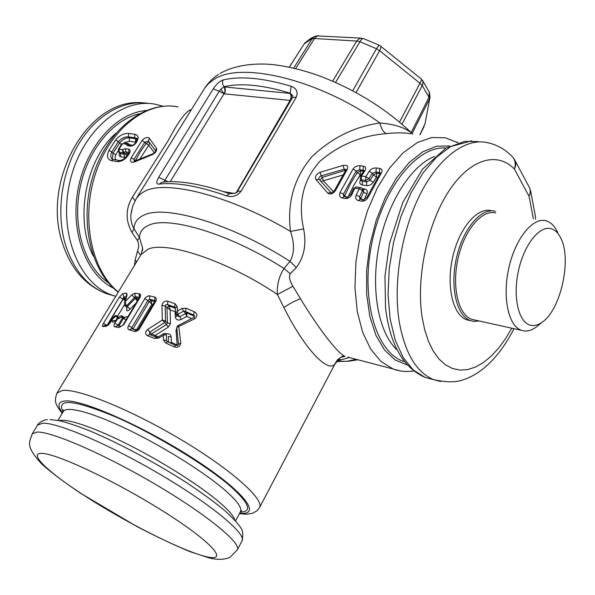 <?xml version="1.0" encoding="UTF-8"?>
<svg xmlns="http://www.w3.org/2000/svg" width="595" height="595" viewBox="0 0 595 595"><rect width="100%" height="100%" fill="white"/><g stroke="black" fill="none" stroke-linecap="round" stroke-linejoin="round"><path stroke-width="0.89" d="M412.149 133.444L429.33 99.402L429.002 97.26L422.272 85.621L419.981 83.255C421.357 80.794 421.684 79.284 420.955 78.711L380.599 46.12M352.746 90.775L376.464 48.716L379.61 50.724L356.041 92.552M335.573 82.422L359.945 41.754L356.703 41.062L359.744 38.355L363.374 38.556M429.486 92.612L430.007 97.238L424.927 124.251M289.289 67.19L304.082 44.03L289.341 67.198M293.655 68.142L312.07 38.831L314.517 38.511L317.202 35.916L361.061 38.117M531.818 325.487C535.269 325.852 538.817 324.684 542.454 321.992C560.602 309.549 571.676 260.379 561.167 238.93C558.586 233.247 555.165 229.834 550.896 228.673C538.996 225.334 523.184 246.025 518.007 272.904C512.652 299.761 519.524 324.409 531.818 325.487M557.701 232.578C554.793 226.174 550.94 222.262 546.136 220.842L545.95 220.79C532.808 217.011 515.322 238.565 508.837 267.988C502.187 297.359 508.428 326.134 521.473 330.337L524.269 330.969C528.234 331.356 532.294 330.002 536.452 326.915L538.631 325.123M495.367 211.329L495.204 211.285C481.184 207.343 462.91 228.696 456.439 258.074C449.783 287.4 456.811 316.302 470.727 320.712L473.746 321.397L479.206 321.003M491.44 210.704C477.383 206.763 459.095 228.056 452.639 257.367C445.997 286.626 453.07 315.476 467.015 319.887L470.727 320.712M495.695 212.951C482.062 209.15 464.316 229.953 458.038 258.505C451.575 287.013 458.403 315.105 471.924 319.381L521.473 330.337M139.022 294.912L139.914 297.269M361.128 180.367L360.377 180.374C359.209 182.829 359.841 184.368 362.288 185.008L366.557 185.655C369.264 185.796 371.481 184.673 373.199 182.286L370.045 180.248L366.654 181.921L362.377 181.282L361.291 180.597M343.769 196.529L343.389 194.141L356.167 171.018L353.118 168.898C354.932 166.637 357.231 165.566 360.005 165.693L363.396 166.169C365.813 166.764 366.341 168.236 364.988 170.587L363.716 170.951L360.265 176.336L361.522 175.994L365.806 176.618L368.967 178.656L365.657 180.456L365.806 176.618L369.272 171.189L372.351 173.338L375.958 171.992L376.732 173.145L373.429 174.945L370.045 180.248L368.967 178.656L372.351 173.338L373.429 174.945L376.494 177.094L376.732 173.145L379.87 173.599M359.997 199.139L359.566 196.714L362.452 190.556L359.142 188.771L360.815 187.596L362.444 188.6L362.452 190.556L363.545 192.14L366.862 193.918C367.903 191.24 367.197 189.589 364.75 188.965L362.452 188.615M360.384 199.199L363.545 192.14L363.456 190.073L364.75 188.965M125.099 300.646L123.909 299.746L125.21 298.415L125.619 298.764M138.918 298.34L136.672 298.102L135.556 298.683L137.296 301.033M135.556 298.683L135.229 298.407L136.545 297.983L137.69 300.378M136.545 297.983L135.273 296.719L134.44 297.626L135.229 298.407L127.412 306.38L130.112 309.162C127.479 311.408 126.296 311.371 126.571 309.05L126.928 307.831M125.047 305.889L126.72 305.704L127.412 306.38L126.616 307.429L127.129 308.366M127.107 308.418L126.571 309.05M118.598 317.299L118.145 316.979L118.249 317.648M124.429 317.656L126.4 316.614L127.583 317.239M136.188 302.892L130.112 309.155M122.808 316.302L123.827 317.284L123.463 318.332L125.976 319.924M136.322 330.113L151.889 304.246L149.271 301.613L151.071 300.609L151.889 304.246L152.908 304.499M137.326 329.905L132.93 329.132M175.547 311.475L175.101 311.683L175.525 311.111M170.482 323.464L170.118 309.846L165.187 305.986L165.931 304.655L167.559 304.558L167.82 301.152C164.592 300.765 162.628 302.2 161.914 305.451L165.187 305.986L165.492 321.069L164.674 322.46L162.331 320.028L165.492 321.069L167.455 323.033L170.482 323.464L168.311 327.168L164.674 322.46L149.747 332.181L147.805 329.34L162.331 320.028L161.914 305.451M177.191 315.923L179.779 316.748L181.297 319.426C178.046 320.69 176.053 319.872 175.309 316.986L175.101 311.683L170.118 309.846L169.077 306.165L166.92 307.764L167.455 323.033L166.637 324.424L151.532 333.907L150.899 335.03M158.21 336.926L151.435 333.832L150.661 334.94M168.311 327.168L153.927 336.175M166.184 334.018L166.079 333.914C168.921 333.297 170.609 334.278 171.152 336.859L171.509 342.445L170.735 343.181M168.697 342.274L168.259 336.51L171.144 336.859M177.273 345.561L177.198 345.003L171.516 342.445L169.865 342.787M177.86 345.323L177.198 345.003L176.046 330.359L176.782 327.912M176.983 330.099L176.046 330.359M181.297 319.426L186.651 316.376L185.551 313.267L183.505 311.155L185.424 311.46L186.101 308.188L181.951 308.455L183.505 311.155L177.771 314.487L175.689 313.706M191.59 318.548L186.651 316.376L187.023 313.387L185.67 313.476L179.779 316.748L177.927 314.844L176.224 314.933M177.109 315.841L175.309 316.986M319.091 179.326C318.533 177.875 319.232 176.722 321.188 175.867L320.103 172.305C316.034 174.268 314.658 176.7 315.99 179.593L327.719 193.078L331.036 192.646C331.184 193.286 332.382 192.483 334.635 190.229M320.103 172.305L343.159 165.395L344.126 169.188L346.164 169.449M344.215 196.595L350.537 183.587L357.253 172.617L356.167 171.018L359.737 169.687L360.511 170.832L363.508 171.263M360.005 165.693L359.737 169.687L363.954 170.512M369.272 171.189C371.087 168.906 373.415 167.827 376.248 167.961L375.958 171.992L380.302 172.855M117.661 318.258L117.922 317.313L117.081 315.967C117.029 315.588 116.27 315.521 114.805 315.759L115.988 316.228L112.492 318.875L112.053 320.408L115.311 320.638M169.077 306.165L166.838 307.667M166.079 333.914L165.031 333.386M187.023 313.387L186.837 312.911L185.551 313.267M213.218 88.863L158.679 177.303C156.031 182.04 156.158 184.316 159.073 184.13C175.57 182.063 198.046 185.952 226.502 195.807C232.31 197.547 237.182 196.008 241.116 191.174L237.531 191.136L292.606 97.454L292.755 95.572L289.884 93.08C262.767 84.951 240.863 82.809 224.189 86.654C222.344 84.587 222.002 82.348 223.17 79.946C219.756 81.099 216.439 84.074 213.218 88.863L219.228 91.213L220.834 89.116L224.189 86.654L225.036 90.723L224.464 93.69C225.684 91.28 225.669 89.034 224.404 86.944L290.62 93.475C291.803 95.646 291.617 97.959 290.062 100.421L236.356 192.453M511.782 328.209L505.4 338.897L498.484 348.306L491.128 356.234L483.467 362.519L475.628 367.003L467.752 369.562L459.995 370.083L452.505 368.513L445.454 364.817L439.006 359.016L433.301 351.176L428.489 341.426L424.711 329.928L422.063 316.912C416.017 277.59 427.374 223.921 448.675 191.397C469.953 158.709 497.256 151.145 514.415 169.077L529.044 196.276L530.658 191.94L529.572 187.827M512.957 157.377L514.459 159.49C516.14 162.286 516.125 165.477 514.415 169.077C516.081 163.692 515.173 159.348 511.685 156.061C504.791 149.055 496.617 144.57 487.171 142.607C465.751 137.765 438.946 157.139 420.13 194.379C401.342 231.581 392.99 283.071 399.23 321.694C404.957 353.252 416.463 372.582 433.762 379.684C445.023 382.154 454.03 382.451 460.768 380.584L466.138 378.822C473.174 375.951 479.786 371.838 485.974 366.468C496.788 356.762 506.122 344.178 513.983 328.693M457.838 142.703L445.261 137.765L431.635 137.519L417.363 142.547L403.105 152.841L389.569 168.08L377.475 187.656L367.487 210.63L360.168 235.851L355.922 261.978L354.955 287.63L357.268 311.483L362.667 332.352L370.789 349.295L381.15 361.648L393.169 369.019L347.904 357.126M457.994 142.651L457.116 142.153M330.872 192.468L319.165 179.422L315.99 179.593M327.719 193.078C330.612 194.915 333.304 193.888 335.788 189.998L334.628 190.229L345.911 169.954L347.13 169.605C348.677 166.236 347.354 164.837 343.159 165.395M350.693 194.632L351.905 194.387C350.41 197.22 348.298 198.604 345.569 198.522L342.177 197.979C339.715 197.213 339.001 195.391 340.035 192.505L353.118 168.898M346.595 196.982L344.505 195.71L343.389 194.141L340.035 192.505M367.041 197.235L380.071 173.301L381.388 172.914L368.298 196.982C366.795 199.853 364.653 201.244 361.872 201.162L358.406 200.597C355.892 199.823 355.156 197.979 356.182 195.063L359.142 188.771L354.858 188.117L351.905 194.387M376.248 167.961L379.707 168.445C382.176 169.047 382.734 170.542 381.388 172.914M361.872 201.162L367.055 197.213L368.298 196.982M362.764 199.578L360.674 198.299L359.566 196.714L356.182 195.063M342.661 175.079L321.017 181.468M117.862 325.852L118.249 325.093L114.746 323.204C113.638 325.309 113.704 326.529 114.961 326.863L117.237 325.762L121.127 326.387M125.746 298.311L123.009 298.98L123.678 296.957L122.972 293.528L119.35 297.165L103.404 323.502C102.243 325.606 102.109 326.625 102.987 326.543L104.898 325.428L107.695 325.197M139.951 297.314L139.669 296.682L139.327 297.649L139.951 297.545C140.993 295.44 140.822 294.19 139.416 293.781L139.594 297.091M139.535 297.24L135.273 296.719L134.812 293.231L131.748 294.845L134.44 297.626L126.72 305.704L125.88 304.848L124.504 305.042L126.623 307.429M131.748 294.845L125.27 301.553L124.437 303.086M126.549 295.499L127.122 294.748L125.27 301.553L125.88 304.848M116.561 319.389L117.341 316.756L115.988 316.228M114.805 315.759L112.931 317.76L110.045 322.929L106.096 326.298L108.171 325.182L110.045 322.929M112.053 320.408C111.8 322.788 113.035 322.854 115.742 320.616L118.45 317.447L121.03 315.759L122.734 317.626L122.711 316.205L121.075 315.752M118.45 317.447L114.746 323.204M121.796 317.142L117.2 319.128L115.742 320.616M155.02 300.676L149.724 299.255L148.014 300.349L131.792 327.555L131.599 328.775M175.339 307.898L174.633 307.124L175.332 307.823L177.154 306.529L177.474 310.992L181.951 308.455M149.352 334.457L149.747 332.181L151.435 333.832M164.004 333.624L164.733 333.364L166.094 334.487L163.179 335.446L164.004 333.624M167.411 341.709L166.451 340.414L163.506 340.05L163.179 335.446L158.701 338.049L154.7 338.458L156.619 337.224L158.166 336.949L158.701 338.049M178.463 344.319L180.724 343.025L178.864 326.781L177.593 325.859L176.745 327.481M194.595 316.131L193.509 315L194.149 315.491L193.933 317.38L194.758 318.734L176.745 327.414L178.455 344.252C178.641 345.122 177.712 345.517 175.681 345.427L174.09 346.818C177.816 347.993 180.025 346.729 180.724 343.025M177.927 314.844L177.474 310.992L175.681 313.647M163.87 182.003L219.228 91.213L224.025 93.802L170.259 181.654M158.679 177.303L167.998 181.713M220.834 89.116L224.025 93.802L290.062 100.421C291.305 97.9 291.312 95.557 290.1 93.385L291.193 86.282C296.57 88.328 298.266 91.957 296.265 97.178L241.116 191.174M411.138 133.823C404.964 132.611 396.731 132.536 386.43 133.6C361.172 135.697 339.009 144.927 319.954 161.275C303.264 179.772 297.82 202.33 303.629 228.941C306.611 244.262 304.157 257.144 296.28 267.579L290.234 273.76C288.724 276.742 289.624 280.907 292.941 286.247L300.46 298.735C318.6 328.596 337.61 353.37 345.003 356.368C341.545 356.836 338.838 358.257 336.882 360.63L337.886 359.425M343.605 355.557L338.719 358.815L335.625 362.69L337.811 359.506M319.969 180.307L322.274 177.369L344.988 170.43L344.126 169.188L321.188 175.867L322.274 177.369L323.405 180.85L333.505 191.716M292.941 286.247L277.389 294.503L283.86 307.496C306.023 351.861 330.225 375.125 335.625 362.69L259.509 507.654C264.678 499.555 231.641 469.805 181.356 439.824C131.153 409.799 77.982 388.29 62.423 390.476L56.979 393.064C54.063 401.64 55.082 403.722 62.17 413.443M123.73 324.617L119.171 327.54L123.73 324.617L139.951 297.545M127.122 294.748L126.445 293.09L126.452 295.841M154.73 297.091L148.906 295.708L145.604 297.418L128.535 325.703C127.449 327.83 127.687 329.214 129.256 329.853L134.388 331.311C136.315 331.675 138.01 330.827 139.468 328.79L155.756 301.345C156.775 299.203 156.433 297.783 154.73 297.091L154.998 300.795M149.583 295.774L149.724 299.255L151.056 300.594L149.271 301.613M129.256 329.853L131.51 328.745L136.352 330.121M134.388 331.311L138.494 328.775L139.468 328.79M175.361 308.284L168.913 305.942L167.559 304.558L174.633 307.124L175.056 303.77L177.154 306.529M156.478 337.164L149.494 334.509L147.456 335.699C144.935 334.055 145.046 331.943 147.805 329.34M175.599 345.39L167.515 341.761L165.782 343.077L163.506 340.05M194.647 316.362L186.837 312.911L185.424 311.46L193.509 315L194.372 311.802C197.562 313.818 197.689 316.131 194.758 318.734M56.979 393.064L141.141 254.415L148.014 249.193C166.764 240.633 228.592 261.346 277.389 294.503C276.816 284.923 279.025 276.259 284.008 268.516L290.234 273.76M412.744 134.009C405.872 127.851 394.931 124.177 379.908 122.994C354.717 126.534 332.122 137.698 312.122 156.47C294.153 177.541 286.946 202.523 290.509 231.41C294.666 243.608 294.495 253.582 289.988 261.339L296.28 267.579M131.659 210.02L130.967 214.468C130.536 219.882 131.54 224.62 133.964 228.681C134.225 222.575 137.482 218.09 143.73 215.219C164.666 204.107 232.541 224.159 289.988 261.339L284.008 268.516C231.009 234.304 168.407 215.442 148.698 225.274C142.837 227.818 139.751 231.871 139.438 237.442L142.614 248.085L142.629 250.443M386.43 133.6C383.44 132.388 381.269 128.847 379.908 122.994C319.619 79.343 239.629 60.653 213.464 79.812L208.161 83.969L204.687 88.157L136.344 198.41L139.684 194.52L144.429 191.434C165.685 179.4 230.429 195.614 290.509 231.41L303.629 228.941M159.073 184.13L162.219 182.189C179.192 180.166 201.549 183.967 229.306 193.598M226.502 195.807L229.544 193.68C235.196 193.449 237.859 192.601 237.531 191.136M132.544 145.262L131.993 145.366M135.92 142.198L129.331 141.216L123.938 142.837M112.291 159.215L113.028 153.294L115.854 154.797C114.656 157.236 114.85 158.977 116.434 160.01M119.588 152.967C118.717 155.042 119.112 156.306 120.755 156.76L124.459 157.348L126.118 157.058M119.945 153.376L124.281 154.321L127.062 153.317L127.561 155.362M127.025 156.054L123.991 152.432L122.92 152.781L124.281 154.321L124.459 157.348M135.385 160.754L140.39 151.71L146.065 143.514L148.728 145.329L154.403 152.781M121.38 144.503L119.55 143.06C122.488 139.438 125.761 137.705 129.39 137.862L129.331 141.216M136.902 139.171L135.571 138.747L135.511 142.116M129.777 145.039L128.884 144.02L129.122 144.942M120.755 156.76L120.577 153.741L118.606 151.866M191.426 109.525L189.061 110.477C183.691 114.24 176.849 124.095 168.534 140.041L132.432 197.071C125.478 208.726 125.359 220.589 132.068 232.667L133.964 228.681L139.438 237.442L137.46 240.529C139.014 243.861 139.022 247.416 137.482 251.202L140.606 255.285M136.344 198.41L132.685 206.242L130.967 214.468L131.651 210.065M135.348 143.083C137.066 138.888 137.475 137.371 136.575 138.538L134.701 137.735L128.513 136.857C124.764 136.642 121.373 138.248 118.323 141.669L119.55 143.06L113.028 153.294L111.793 151.918C110.335 154.886 110.402 157.251 111.994 159.014L112.961 159.453M129.122 152.454L125.738 151.814L122.92 152.781L122.473 149.605L123.968 152.409M128.557 143.864L129.517 145.002M128.877 144.005L127.791 143.402L125.947 144.139L129.026 144.429M134.544 161.111L134.113 161.245L134.061 159.267L144.853 142.093L148.423 141.134M137.482 251.202L135.087 260.29L134.44 265.452M132.068 232.667L137.46 240.529M132.432 197.071L135.013 200.731M189.061 110.477L190.906 110.358M135.288 143.194L136.062 142.919C139.148 138.159 138.732 135.288 134.812 134.292L128.624 133.429C123.857 133.213 119.535 135.385 115.653 139.944L118.323 141.669L111.793 151.918L108.967 150.416C106.46 155.853 107.249 159.259 111.317 160.643L113.162 159.482L119.134 160.442M111.317 160.643L117.483 161.639C122.064 161.662 126.021 158.962 129.346 153.562L128.632 153.718M128.713 153.622L129.45 153.369C130.595 151.041 130.298 149.62 128.55 149.107L129.078 152.737M122.912 152.774L119.208 152.201L119.074 149.092L122.54 143.64L125.947 144.139L127.471 145.745L131.16 146.192L134.18 144.883L135.935 143.097L135.34 143.105M128.55 149.107L125.619 148.661L122.473 149.605L118.383 149.241L118.71 151.978L120.086 153.525M135.199 160.836L134.061 159.267L131.138 157.816L142.183 140.279C144.912 137.542 147.255 136.82 149.196 138.092L156.418 148.185C157.154 150.595 155.808 152.744 152.387 154.648L134.128 162.085C130.93 162.77 129.933 161.349 131.138 157.816M149.092 142.041L146.065 143.514L142.183 140.279M148.482 141.208L149.196 138.092M148.46 141.186L155.607 150.877L156.418 148.185M155.652 150.937L155.607 150.728C156.016 151.19 155.094 152.216 152.848 153.8L152.387 154.648M134.634 161.074L134.128 162.085M411.204 132.529L429.002 97.26L429.248 92.047L422.643 80.57M402.004 124.154L422.688 84.713L423.008 81.418L421.119 78.845M399.543 122.064L419.981 83.255L379.61 50.724C380.912 48.098 381.187 46.529 380.436 45.994L379.082 45.16L376.464 48.716L359.945 41.754C361.433 39.307 362.645 38.273 363.59 38.638L379.015 45.123M332.672 81.151L356.703 41.062L314.517 38.511L295.618 68.611M429.925 97.677L424.986 123.924L419.839 134.827M303.777 44.417L305.094 42.795L304.082 44.03L315.305 36.191L318.429 35.633M207.03 556.846C229.216 562.044 212.237 542.223 164.473 512.05C116.903 481.861 56.778 453.472 41.888 453.397C26.217 452.825 52.613 476.052 93.765 501.555C134.775 527.073 185.499 552.093 207.03 556.846M237.316 549.854C241.652 543.376 207.268 514.943 156.15 484.776C105.122 454.587 51.981 431.487 37.232 432.059L32.234 433.822C29.519 442.546 24.997 445.871 41.866 464.152C51.163 472.437 64.044 482.129 80.518 493.225L136.947 526.538C156.455 536.712 174.164 545.094 190.088 551.677L209.343 557.976C221.377 561.078 229.41 557.932 230.399 556.935L237.316 549.854L242.031 540.885C246.553 534.057 212.452 505.334 161.513 475.212C110.655 445.053 57.514 422.301 42.587 423.216L37.492 425.157L32.234 433.822M59.076 420.665C66.774 418.151 94.412 427.441 129.003 444.963C163.565 462.464 200.612 486.055 219.667 502.448C228.77 510.324 233.805 516.192 234.772 520.067M57.953 420.442L63.36 411.465C66.625 405.582 92.746 412.521 128.944 430.073C165.083 447.581 205.766 473.256 225.855 490.957C237.375 501.213 242.239 508.115 240.454 511.655L235.538 520.915M63.107 411.874C56.108 397.854 73.735 399.587 115.988 417.058C156.5 434.833 208.495 466.621 232.169 487.826C249.528 503.831 252.213 511.916 240.224 512.087M62.475 412.93C57.217 405.745 57.968 401.774 64.721 401.008C81.247 398.851 144.518 426.719 194.476 459.266C244.627 491.775 262.477 515.813 239.651 513.173M361.172 174.871L360.295 174.744L360.511 170.832L357.253 172.617L360.295 174.744L353.735 185.484L347.993 197.042M360.377 180.374L360.734 179.794M362.288 185.008L362.377 181.282L360.28 179.125M366.557 185.655L366.654 181.921L365.657 180.456L361.381 179.816L361.522 175.994L364.988 170.587M377.535 177.243L376.494 177.094L373.199 182.286M366.862 193.918L364.162 199.689M397.006 349.912C378.658 332.828 370.469 290.085 378.859 246.59C387.181 203.081 410.833 165.834 434.462 156.44M117.49 316.354L124.429 304.848M407.188 364.973L395.154 359.997L384.541 350.009L375.921 335.305L369.822 316.458L366.654 294.324L366.669 270.041L369.904 244.895L376.219 220.284L385.255 197.57L396.478 177.965L409.248 162.472L422.844 151.77L436.552 146.244L449.701 145.954M404.384 361.641C376.925 353.765 360.473 301.516 371.429 245.185C382.087 188.786 417.08 145.433 445.811 148.073M345.256 170.951L344.988 170.43L345.688 170.289M360.637 187.574L356.539 186.942L353.638 188.384L350.7 194.61L345.569 198.522M363.396 166.169L363.121 170.17L363.686 171.003M379.707 168.445L379.417 172.483L380.012 173.383M118.881 326.008L118.249 325.093L122.734 317.626L123.463 318.332L118.993 325.792L119.312 326.075M107.39 325.212L123.15 299.121L123.909 299.746M154.67 301.524L151.056 300.594M144.778 298.504L149.241 301.576L133.087 328.804M132.886 329.124L131.792 327.555L128.535 325.703M223.304 191.553L234.534 193.472M515.039 160.576L529.007 186.778C530.688 189.567 530.695 192.735 529.044 196.276L533.388 218.834M440.709 381.529L425.046 377.401L413.272 370.001L403.172 357.521L395.303 340.333L390.149 319.121L388.059 294.83L389.219 268.665L393.615 241.994L401.03 216.238L411.056 192.743L423.127 172.729L436.574 157.117L450.698 146.563L464.777 141.372L478.172 141.565M432.201 379.275L425.046 377.401C403.113 367.658 389.933 344.453 385.523 307.786L384.958 276.221L389.546 243.362L402.83 202.315L422.569 169.099L446.332 147.768L471.783 140.807M400.242 370.908L393.169 369.019C399.862 371.414 406.675 372.061 413.599 370.96M335.788 189.998L347.13 169.605M342.177 197.979L343.999 196.566L347.205 197.079M358.406 200.597L360.22 199.169L363.5 199.697M119.35 297.165L123.009 298.98L107.152 325.227M124.905 298.162L123.678 296.957L126.229 296.608M168.058 341.991L166.451 340.414L166.369 334.643M283.86 307.496C289.81 303.524 295.343 300.601 300.46 298.735M114.961 326.863L119.171 327.54M102.987 326.543L106.096 326.298M106.959 325.234L103.404 323.502M126.445 293.09L122.972 293.528M139.416 293.781L134.812 293.231M138.494 328.775L154.767 301.368L155.756 301.345M175.056 303.77L167.82 301.152M147.456 335.699L154.7 338.458M165.782 343.077L174.09 346.818M194.372 311.802L186.101 308.188M292.606 97.454L296.265 97.178M223.17 79.946C240.402 75.825 263.079 77.938 291.193 86.282M93.4 256.214C74.368 220.678 85.345 159.884 115.832 133.31M129.554 144.786L132.157 145.165M118.13 150.922L115.854 154.797M149.747 142.934L148.728 145.329L139.944 158.858M336.844 361.529L347.049 361.284L356.145 359.298M349.332 357.506L337.558 360.853M139.319 113.764C112.143 119.937 86.506 151.747 79.581 190.184C72.56 228.606 85.316 267.267 108.364 282.744M134.812 134.292L134.701 137.735L135.571 138.747L129.39 137.862L128.513 136.857L128.624 133.429M128.713 153.57L127.062 153.317L125.738 151.814L125.619 148.661M146.095 110.521C116.032 112.909 85.613 146.98 77.945 189.872C70.069 232.727 86.476 275.15 113.504 288.173M135.087 260.29L136.724 261.688M118.204 292.197C89.994 270.651 78.904 218.982 93.512 174.194C107.918 129.383 145.016 100.473 178.002 106.892C147.032 100.481 110.172 128.557 95.475 173.74C80.556 218.819 91.541 270.837 118.338 291.981M163.045 106.237L155.63 104.304C121.484 97.067 80.987 131.755 69.764 182.449C58.169 233.047 79.299 284.351 112.604 295.313L115.713 296.295M108.967 150.416L115.653 139.944M129.189 152.513L128.639 153.703C125.523 158.3 122.421 160.553 119.335 160.479L117.483 161.639M131.815 145.344L129.085 144.935L127.471 145.745M135.214 143.276C133.696 144.845 132.625 145.544 132.008 145.366L130.394 146.177M113.757 295.7L106.944 293.826C87.376 286.582 73.483 269.989 65.242 244.047C56.027 212.549 61.56 172.074 79.269 143.097C97.015 114.121 124.838 99.209 149.048 103.493M419.929 134.834L424.19 126.311M310.895 38.34L314.725 36.429M305.094 42.795L310.419 38.623M542.454 321.992L536.452 326.915M49.995 419.572L58.451 420.539C65.063 421.914 75.386 425.313 89.428 430.728C118.323 442.792 155.95 462.903 187.127 483.028C201.973 492.943 214.475 502.083 224.62 510.436C233.322 518.498 238.625 524.195 240.529 527.534C242.872 530.123 243.377 534.57 242.031 540.885M37.492 425.157C36.793 425.247 41.657 419.72 47.429 419.683M240.715 511.269L241.726 510.808L240.454 511.655M63.561 411.041L63.434 409.933L63.36 411.465M239.368 513.701L246.442 514.221L252.57 513.277L257.055 510.77L259.509 507.654M360.265 176.336L360.406 179.311L361.373 180.716M362.578 188.801L363.456 190.073M123.857 318.57L124.898 317.737L123.849 317.306M175.332 307.823L175.689 313.677L177.198 315.93M356.353 186.912L353.638 188.384M118.137 316.971L117.178 316.057M535.336 215.955L530.524 190.393M535.619 219.176L535.366 216.297M319.165 179.422L330.887 192.483M346.245 169.53L345.933 169.925M126.586 295.38L124.459 302.989L124.511 305.064M164.733 333.364L163.796 333.624M123.12 324.692L139.327 297.649M115.713 320.259L114.619 321.122L115.118 321.196M109.748 323.033L112.931 317.76M154.774 301.353L155.072 300.72M158.166 336.949L163.737 333.654M193.918 317.388L177.608 325.844M337.12 361.254L348.172 361.306L357.922 359.759M337.893 360.585L340.266 359.633C340.942 359.849 339.782 357.602 335.015 364.095M219.986 73.497C237.003 63.777 259.881 62.862 275.916 64.967C289.386 66.811 303.487 70.307 318.221 75.446C354.523 89.049 385.932 108.491 412.461 133.756M141.141 254.415L142.614 248.108M204.204 88.9C207.938 83.01 212.72 78.176 218.558 74.397M148.497 141.223L155.607 150.877M142.644 102.794C88.707 97.193 41.747 179.735 62.125 242.016C70.411 268.471 85.353 285.741 106.944 293.826L115.72 296.288M118.383 149.241L121.841 143.812M127.575 143.373L124.124 142.867M152.781 153.83L134.619 161.081"/></g></svg>
